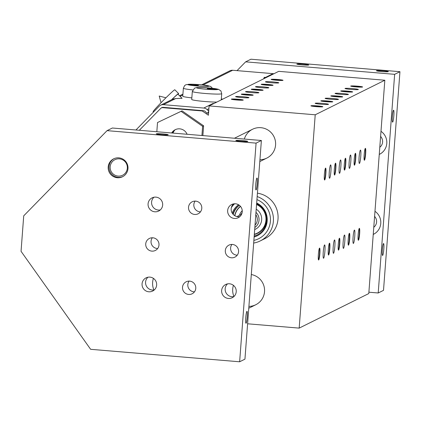 <?xml version="1.0" encoding="UTF-8"?>
<svg xmlns="http://www.w3.org/2000/svg" width="421" height="421" viewBox="0 0 421 421"><rect width="100%" height="100%" fill="white"/><g stroke="black" fill="none" stroke-linecap="round" stroke-linejoin="round"><path stroke-width="0.63" d="M208.711 111.191L207.085 109.581A5.362 5.31 63.6 0 0 203.769 108.05L163.385 104.666A5.362 5.31 63.6 0 0 159.18 106.234L135.936 129.989M359.087 228.75A5.541 0.658 -85.2 0 1 359.308 233.934A5.541 0.658 -85.2 0 1 358.16 239.796M349.141 233.687A5.541 0.658 -85.2 0 1 349.362 238.87A5.541 0.658 -85.2 0 1 348.214 244.733M339.194 238.628A5.541 0.658 -85.2 0 1 339.415 243.806A5.541 0.658 -85.2 0 1 338.268 249.669M329.248 243.564A5.541 0.658 -85.2 0 1 329.475 248.748A5.541 0.658 -85.2 0 1 328.327 254.61M319.307 248.501A5.541 0.658 -85.2 0 1 319.528 253.684A5.541 0.658 -85.2 0 1 318.381 259.546M365.102 148.755A5.541 0.658 -85.2 0 1 365.323 153.939A5.541 0.658 -85.2 0 1 364.176 159.801M355.156 153.691A5.541 0.658 -85.2 0 1 355.377 158.875A5.541 0.658 -85.2 0 1 354.229 164.737M345.209 158.633A5.541 0.658 -85.2 0 1 345.43 163.811A5.541 0.658 -85.2 0 1 344.283 169.674M335.263 163.569A5.541 0.658 -85.2 0 1 335.49 168.753A5.541 0.658 -85.2 0 1 334.342 174.615M351.282 86.31A5.541 0.395 -175.7 0 1 357.313 86.468A5.541 0.395 -175.7 0 1 361.992 87.115M341.336 91.246A5.541 0.395 -175.7 0 1 347.372 91.404A5.541 0.395 -175.7 0 1 352.045 92.052M331.39 96.183A5.541 0.395 -175.7 0 1 337.426 96.346A5.541 0.395 -175.7 0 1 342.105 96.988M321.444 101.124A5.541 0.395 -175.7 0 1 327.48 101.282A5.541 0.395 -175.7 0 1 332.158 101.929M311.503 106.06A5.541 0.395 -175.7 0 1 317.534 106.218A5.541 0.395 -175.7 0 1 322.212 106.866M271.703 79.648A5.541 0.395 -175.7 0 1 277.734 79.806A5.541 0.395 -175.7 0 1 282.412 80.453M261.757 84.584A5.541 0.395 -175.7 0 1 267.788 84.742A5.541 0.395 -175.7 0 1 272.466 85.389M251.811 89.52A5.541 0.395 -175.7 0 1 257.847 89.678A5.541 0.395 -175.7 0 1 262.525 90.326M241.865 94.457A5.541 0.395 -175.7 0 1 247.901 94.62A5.541 0.395 -175.7 0 1 252.579 95.262M325.322 168.505A5.541 0.658 -85.2 0 1 325.544 173.689A5.541 0.658 -85.2 0 1 324.396 179.551M231.924 99.398A5.541 0.395 -175.7 0 1 237.954 99.556A5.541 0.395 -175.7 0 1 242.633 100.203M173.042 133.094A9.273 9.183 63.6 0 1 175.031 129.81M255.757 224.214A8.041 7.967 63.6 0 1 255.094 224.177M271.44 79.58A5.978 0.426 -175.7 0 1 277.786 79.779A5.978 0.426 -175.7 0 1 282.68 80.427M341.078 91.183A5.978 0.426 -175.7 0 1 347.425 91.378A5.978 0.426 -175.7 0 1 352.314 92.025M251.553 89.457A5.978 0.426 -175.7 0 1 257.899 89.652A5.978 0.426 -175.7 0 1 262.788 90.299M321.186 101.056A5.978 0.426 -175.7 0 1 327.533 101.256A5.978 0.426 -175.7 0 1 332.427 101.903M231.661 99.33A5.978 0.426 -175.7 0 1 238.007 99.53A5.978 0.426 -175.7 0 1 242.901 100.177M311.24 105.997A5.978 0.426 -175.7 0 1 317.592 106.192A5.978 0.426 -175.7 0 1 322.481 106.839M241.607 94.393A5.978 0.426 -175.7 0 1 247.953 94.593A5.978 0.426 -175.7 0 1 252.842 95.241M261.494 84.521A5.978 0.426 -175.7 0 1 267.845 84.716A5.978 0.426 -175.7 0 1 272.734 85.363M331.132 96.12A5.978 0.426 -175.7 0 1 337.479 96.314A5.978 0.426 -175.7 0 1 342.368 96.967M351.019 86.247A5.978 0.426 -175.7 0 1 357.371 86.442A5.978 0.426 -175.7 0 1 362.26 87.089M365.26 148.439A5.978 0.705 -85.2 0 1 365.375 153.912A5.978 0.705 -85.2 0 1 364.281 160.138M355.313 153.376A5.978 0.705 -85.2 0 1 355.429 158.849A5.978 0.705 -85.2 0 1 354.335 165.074M345.367 158.312A5.978 0.705 -85.2 0 1 345.488 163.785A5.978 0.705 -85.2 0 1 344.389 170.016M329.411 243.249A5.978 0.705 -85.2 0 1 329.527 248.722A5.978 0.705 -85.2 0 1 328.427 254.947M325.48 168.19A5.978 0.705 -85.2 0 1 325.596 173.662A5.978 0.705 -85.2 0 1 324.502 179.888M335.426 163.253A5.978 0.705 -85.2 0 1 335.542 168.721A5.978 0.705 -85.2 0 1 334.442 174.952M319.465 248.185A5.978 0.705 -85.2 0 1 319.581 253.658A5.978 0.705 -85.2 0 1 318.487 259.883M339.352 238.312A5.978 0.705 -85.2 0 1 339.473 243.78A5.978 0.705 -85.2 0 1 338.373 250.011M349.298 233.371A5.978 0.705 -85.2 0 1 349.414 238.844A5.978 0.705 -85.2 0 1 348.32 245.069M359.245 228.435A5.978 0.705 -85.2 0 1 359.36 233.908A5.978 0.705 -85.2 0 1 358.266 240.133M172.931 133.089A9.383 9.294 63.6 0 1 174.715 129.994M209.111 105.908L315.218 114.791L384.831 80.232L278.723 71.344L209.111 105.908L208.411 115.243L202.259 110.97L202.885 110.66M171.726 99.677A14.477 0.653 -45.3 0 1 177.957 94.22L182.088 98.309L175.657 98.572L172.599 99.24L160.601 105.197M178.125 94.388A15.414 0.695 134.7 0 0 178.615 93.551A15.414 0.695 134.7 0 0 171.589 99.74M153.486 112.054L153.118 111.691A15.414 0.695 -45.3 0 1 155.633 108.486A15.414 0.695 -45.3 0 1 167.437 96.314A15.414 0.695 -45.3 0 1 174.81 89.784L178.615 93.551M192.85 85.221A4.957 0.353 -175.7 0 1 188.513 84.547A4.957 0.353 -175.7 0 1 193.486 84.563A4.957 0.353 -175.7 0 1 198.407 85.289A4.957 0.353 -175.7 0 1 192.85 85.221M191.839 97.877A14.746 1.047 -175.7 0 1 182.761 96.22L183.367 88.221L184.598 85.595L186.056 84.668L193.102 84.258L202.643 84.937L210.084 86.247L211.353 87.021L212.331 88.268M221.325 99.009L222.767 99.13M264.651 78.332L263.772 78.259L265.425 77.438L264.099 77.327L265.43 77.438A5.362 5.31 63.6 0 1 266.209 77.559M201.622 84.831L229.882 70.802A5.362 5.31 63.6 0 1 232.671 70.27L273.055 73.649A5.362 5.31 -116.4 0 1 273.834 73.775M212.173 104.387A5.362 5.31 -116.4 0 0 211.395 104.266L213.052 103.44L213.931 103.513M216.789 102.098A14.746 1.047 -175.7 0 1 200.738 101.119A14.746 1.047 -175.7 0 1 191.718 99.472L192.318 91.473L194.623 88.089L196.902 87.531L203.154 87.552L212.689 88.305L218.388 89.263L220.899 90.899L221.725 93.683A14.746 1.047 -175.7 0 1 206.943 93.62A14.746 1.047 -175.7 0 1 192.318 91.473M221.672 99.672L221.278 99.64M216.489 89.489A4.957 0.353 -175.7 0 1 210.916 89.231A4.957 0.353 -175.7 0 1 207.285 88.615A4.957 0.353 -175.7 0 1 212.842 88.684A4.957 0.353 -175.7 0 1 217.173 89.363A4.957 0.353 -175.7 0 1 216.489 89.489M259.936 159.738A16.087 15.93 -116.4 0 0 268.551 130.421A16.087 15.93 -116.4 0 0 244.338 139.067M248.911 306.393A16.087 15.93 -116.4 0 0 251.305 274.534M233.423 285.343A16.087 15.93 -116.4 0 0 233.944 296.521M240.407 206.264A16.087 15.93 -116.4 0 0 234.692 215.652M254.321 234.476A16.087 15.93 -116.4 0 0 256.6 204.174M256.6 204.164A16.087 15.93 63.6 0 1 257.51 233.297A16.087 15.93 63.6 0 1 257.505 233.302L257.51 233.297M240.554 206.432A15.84 15.688 -116.4 0 0 234.844 215.747M254.337 234.239A15.84 15.688 -116.4 0 0 256.573 204.506M242.254 210.689A11.509 11.399 -116.4 0 0 239.386 215.363M254.689 229.566A11.509 11.399 -116.4 0 0 256.221 209.179M242.07 212.873A9.778 9.683 -116.4 0 0 240.828 214.647M254.847 227.477A9.778 9.683 -116.4 0 0 255.984 212.337M255.026 225.072A8.041 7.967 -116.4 0 0 255.8 214.742M255.047 224.782A8.041 7.967 -116.4 0 0 255.31 224.767M384.831 80.232L368.791 293.553L299.178 328.117L247.601 323.796M271.271 82.742A6.704 0.474 -175.7 0 1 265.414 81.832A6.704 0.474 -175.7 0 1 272.134 81.858A6.704 0.474 -175.7 0 1 278.781 82.832A6.704 0.474 -175.7 0 1 271.271 82.742M340.905 94.346A6.704 0.474 -175.7 0 1 335.053 93.43A6.704 0.474 -175.7 0 1 341.768 93.457A6.704 0.474 -175.7 0 1 348.414 94.436A6.704 0.474 -175.7 0 1 340.905 94.346M251.379 92.62A6.704 0.474 -175.7 0 1 245.527 91.704A6.704 0.474 -175.7 0 1 252.242 91.731A6.704 0.474 -175.7 0 1 258.894 92.709A6.704 0.474 -175.7 0 1 251.379 92.62M321.012 104.219A6.704 0.474 -175.7 0 1 315.161 103.303A6.704 0.474 -175.7 0 1 321.881 103.334A6.704 0.474 -175.7 0 1 328.527 104.308A6.704 0.474 -175.7 0 1 321.012 104.219M241.433 97.556A6.704 0.474 -175.7 0 1 235.581 96.641A6.704 0.474 -175.7 0 1 242.301 96.672A6.704 0.474 -175.7 0 1 248.948 97.646A6.704 0.474 -175.7 0 1 241.433 97.556M261.325 87.679A6.704 0.474 -175.7 0 1 255.468 86.768A6.704 0.474 -175.7 0 1 262.188 86.794A6.704 0.474 -175.7 0 1 268.835 87.773A6.704 0.474 -175.7 0 1 261.325 87.679M330.959 99.282A6.704 0.474 -175.7 0 1 325.107 98.367A6.704 0.474 -175.7 0 1 331.827 98.398A6.704 0.474 -175.7 0 1 338.473 99.372A6.704 0.474 -175.7 0 1 330.959 99.282M350.851 89.405A6.704 0.474 -175.7 0 1 344.994 88.494A6.704 0.474 -175.7 0 1 351.714 88.521A6.704 0.474 -175.7 0 1 358.36 89.499A6.704 0.474 -175.7 0 1 350.851 89.405M276.334 80.232A5.978 0.426 -175.7 0 1 271.108 79.416A5.978 0.426 -175.7 0 1 277.102 79.437A5.978 0.426 -175.7 0 1 283.033 80.311A5.978 0.426 -175.7 0 1 276.334 80.232M345.967 91.831A5.978 0.426 -175.7 0 1 340.747 91.015A5.978 0.426 -175.7 0 1 346.736 91.041A5.978 0.426 -175.7 0 1 352.666 91.91A5.978 0.426 -175.7 0 1 345.967 91.831M256.442 90.105A5.978 0.426 -175.7 0 1 251.221 89.289A5.978 0.426 -175.7 0 1 257.215 89.315A5.978 0.426 -175.7 0 1 263.141 90.189A5.978 0.426 -175.7 0 1 256.442 90.105M326.075 101.708A5.978 0.426 -175.7 0 1 320.855 100.893A5.978 0.426 -175.7 0 1 326.849 100.914A5.978 0.426 -175.7 0 1 332.774 101.787A5.978 0.426 -175.7 0 1 326.075 101.708M236.555 99.982A5.978 0.426 -175.7 0 1 231.329 99.167A5.978 0.426 -175.7 0 1 237.323 99.188A5.978 0.426 -175.7 0 1 243.254 100.061A5.978 0.426 -175.7 0 1 236.555 99.982M316.134 106.645A5.978 0.426 -175.7 0 1 310.914 105.829A5.978 0.426 -175.7 0 1 316.902 105.855A5.978 0.426 -175.7 0 1 322.833 106.724A5.978 0.426 -175.7 0 1 316.134 106.645M246.495 95.041A5.978 0.426 -175.7 0 1 241.275 94.225A5.978 0.426 -175.7 0 1 247.269 94.251A5.978 0.426 -175.7 0 1 253.195 95.125A5.978 0.426 -175.7 0 1 246.495 95.041M266.388 85.168A5.978 0.426 -175.7 0 1 261.167 84.353A5.978 0.426 -175.7 0 1 267.156 84.379A5.978 0.426 -175.7 0 1 273.087 85.247A5.978 0.426 -175.7 0 1 266.388 85.168M336.021 96.767A5.978 0.426 -175.7 0 1 330.801 95.951A5.978 0.426 -175.7 0 1 336.795 95.977A5.978 0.426 -175.7 0 1 342.72 96.851A5.978 0.426 -175.7 0 1 336.021 96.767M355.913 86.894A5.978 0.426 -175.7 0 1 350.693 86.079A5.978 0.426 -175.7 0 1 356.682 86.105A5.978 0.426 -175.7 0 1 362.613 86.973A5.978 0.426 -175.7 0 1 355.913 86.894M299.178 328.117L315.218 114.791M360.76 156.359A6.704 0.795 -85.2 0 1 359.371 163.448A6.704 0.795 -85.2 0 1 359.139 156.701A6.704 0.795 -85.2 0 1 360.487 150.092A6.704 0.795 -85.2 0 1 360.76 156.359M334.853 246.227A6.704 0.795 -85.2 0 1 333.464 253.316A6.704 0.795 -85.2 0 1 333.232 246.574A6.704 0.795 -85.2 0 1 334.584 239.959A6.704 0.795 -85.2 0 1 334.853 246.227M340.868 166.232A6.704 0.795 -85.2 0 1 339.479 173.32A6.704 0.795 -85.2 0 1 339.247 166.579A6.704 0.795 -85.2 0 1 340.6 159.964A6.704 0.795 -85.2 0 1 340.868 166.232M330.922 171.168A6.704 0.795 -85.2 0 1 329.538 178.262A6.704 0.795 -85.2 0 1 329.306 171.515A6.704 0.795 -85.2 0 1 330.653 164.9A6.704 0.795 -85.2 0 1 330.922 171.168M324.907 251.163A6.704 0.795 -85.2 0 1 323.523 258.257A6.704 0.795 -85.2 0 1 323.291 251.511A6.704 0.795 -85.2 0 1 324.638 244.901A6.704 0.795 -85.2 0 1 324.907 251.163M350.814 161.296A6.704 0.795 -85.2 0 1 349.425 168.384A6.704 0.795 -85.2 0 1 349.193 161.638A6.704 0.795 -85.2 0 1 350.546 155.028A6.704 0.795 -85.2 0 1 350.814 161.296M344.799 241.291A6.704 0.795 -85.2 0 1 343.41 248.379A6.704 0.795 -85.2 0 1 343.178 241.638A6.704 0.795 -85.2 0 1 344.531 235.023A6.704 0.795 -85.2 0 1 344.799 241.291M354.745 236.355A6.704 0.795 -85.2 0 1 353.356 243.443A6.704 0.795 -85.2 0 1 353.124 236.697A6.704 0.795 -85.2 0 1 354.471 230.087A6.704 0.795 -85.2 0 1 354.745 236.355M365.638 153.933A5.978 0.705 -85.2 0 1 364.402 160.254A5.978 0.705 -85.2 0 1 364.197 154.239A5.978 0.705 -85.2 0 1 365.402 148.345A5.978 0.705 -85.2 0 1 365.638 153.933M355.698 158.87A5.978 0.705 -85.2 0 1 354.456 165.195A5.978 0.705 -85.2 0 1 354.25 159.18A5.978 0.705 -85.2 0 1 355.456 153.281A5.978 0.705 -85.2 0 1 355.698 158.87M345.752 163.806A5.978 0.705 -85.2 0 1 344.515 170.131A5.978 0.705 -85.2 0 1 344.304 164.116A5.978 0.705 -85.2 0 1 345.509 158.217A5.978 0.705 -85.2 0 1 345.752 163.806M329.79 248.743A5.978 0.705 -85.2 0 1 328.554 255.063A5.978 0.705 -85.2 0 1 328.348 249.048A5.978 0.705 -85.2 0 1 329.554 243.154A5.978 0.705 -85.2 0 1 329.79 248.743M325.859 173.684A5.978 0.705 -85.2 0 1 324.623 180.004A5.978 0.705 -85.2 0 1 324.417 173.989A5.978 0.705 -85.2 0 1 325.622 168.095A5.978 0.705 -85.2 0 1 325.859 173.684M335.805 168.747A5.978 0.705 -85.2 0 1 334.569 175.068A5.978 0.705 -85.2 0 1 334.363 169.053A5.978 0.705 -85.2 0 1 335.563 163.159A5.978 0.705 -85.2 0 1 335.805 168.747M319.844 253.679A5.978 0.705 -85.2 0 1 318.608 260.004A5.978 0.705 -85.2 0 1 318.402 253.989A5.978 0.705 -85.2 0 1 319.607 248.09A5.978 0.705 -85.2 0 1 319.844 253.679M339.736 243.801A5.978 0.705 -85.2 0 1 338.5 250.127A5.978 0.705 -85.2 0 1 338.295 244.112A5.978 0.705 -85.2 0 1 339.494 238.212A5.978 0.705 -85.2 0 1 339.736 243.801M349.683 238.865A5.978 0.705 -85.2 0 1 348.446 245.19A5.978 0.705 -85.2 0 1 348.235 239.175A5.978 0.705 -85.2 0 1 349.441 233.276A5.978 0.705 -85.2 0 1 349.683 238.865M359.623 233.929A5.978 0.705 -85.2 0 1 358.387 240.254A5.978 0.705 -85.2 0 1 358.182 234.234A5.978 0.705 -85.2 0 1 359.387 228.34A5.978 0.705 -85.2 0 1 359.623 233.929M253.674 243.059A24.129 23.897 -116.4 0 0 260.231 240.928L264.872 238.623A24.129 23.897 -116.4 0 0 257.426 193.181M153.886 290.006A16.587 16.43 63.6 0 1 153.418 278.365M139.309 130.273L160.659 108.444A2.679 2.658 63.6 0 1 162.764 107.665L202.259 110.97M201.922 135.515L202.617 126.316L181.051 111.344L157.517 122.537L182.046 110.849L203.611 125.821L202.875 135.594M257.368 234.865A17.424 17.261 63.6 0 1 254.205 235.997M233.208 214.452A17.424 17.261 63.6 0 1 239.339 205.269M256.631 203.685A17.424 17.261 63.6 0 1 254.195 236.128M232.845 214.047A17.424 17.261 63.6 0 1 239.244 205.201M256.684 203.022A18.198 18.024 63.6 0 1 254.131 236.986M232.203 213.131A18.198 18.024 63.6 0 1 238.523 204.727M256.942 199.612A21.445 21.239 63.6 0 1 253.874 240.396M231.34 207.658A21.445 21.239 63.6 0 1 234.597 203.769M260.231 240.928A24.129 23.897 -116.4 0 0 257.168 196.56M161.138 108.06A2.679 2.658 63.6 0 1 163.185 107.334L203.569 110.718A2.679 2.658 -116.4 0 1 205.227 111.481L207.121 113.354L208.605 112.617M265.388 77.969L265.425 77.438M213.052 103.44L213.01 103.971M207.121 113.354L208.669 111.776M157.517 122.537L156.828 131.736M171.668 132.983A8.715 8.63 63.6 0 1 187.082 134.273M175.294 129.668A8.715 8.63 -116.4 0 0 171.784 132.989M202.617 126.316L203.611 125.821M181.051 111.344L182.046 110.849M173.12 131.247A9.383 9.294 -116.4 0 0 172.147 133.02M378.205 292.984L383.51 290.353L399.95 71.696L250.927 59.219L245.622 61.85L394.645 74.328L378.205 292.984L368.891 292.206M245.622 61.85L237.034 70.633M377.158 182.267A6.704 6.636 63.6 0 1 377.069 183.488M374.974 211.31A13.404 13.277 63.6 0 1 373.238 234.439M380.989 131.315A13.404 13.277 63.6 0 1 379.253 154.444M118.101 176.089A8.667 8.583 63.6 0 1 111.649 162.538A8.667 8.583 63.6 0 1 126.505 163.78A8.667 8.583 63.6 0 1 118.101 176.089M122.943 176.536A9.999 9.904 63.6 0 1 109.228 169.468A9.999 9.904 63.6 0 1 114.059 158.649M381.637 71.554A5.978 0.426 -175.7 0 1 376.416 70.739A5.978 0.426 -175.7 0 1 382.41 70.765A5.978 0.426 -175.7 0 1 388.336 71.633A5.978 0.426 -175.7 0 1 381.637 71.554M302.057 64.892A5.978 0.426 -175.7 0 1 296.837 64.076A5.978 0.426 -175.7 0 1 302.831 64.103A5.978 0.426 -175.7 0 1 308.756 64.971A5.978 0.426 -175.7 0 1 302.057 64.892M382.626 255.442A5.978 0.705 -85.2 0 1 382.573 255.452A5.978 0.705 -85.2 0 1 382.368 249.437A5.978 0.705 -85.2 0 1 383.568 243.543A5.978 0.705 -85.2 0 1 383.794 249.343A5.978 0.705 -85.2 0 1 382.626 255.442M392.651 122.116A5.978 0.705 -85.2 0 1 392.598 122.127A5.978 0.705 -85.2 0 1 392.388 116.112A5.978 0.705 -85.2 0 1 393.593 110.218A5.978 0.705 -85.2 0 1 393.819 116.017A5.978 0.705 -85.2 0 1 392.651 122.116M379.268 154.239A13.404 13.277 -116.4 0 0 380.358 153.854M379.789 147.287A7.373 7.299 -116.4 0 0 380.605 136.409M379.81 146.992A7.373 7.299 -116.4 0 0 380.221 146.924M373.253 234.234A13.404 13.277 -116.4 0 0 374.343 233.85M373.774 227.282A7.373 7.299 -116.4 0 0 374.595 216.405M373.795 226.987A7.373 7.299 -116.4 0 0 374.206 226.924M399.95 71.696L394.645 74.328M242.559 140.603A5.978 0.426 -175.7 0 1 247.785 141.419A5.978 0.426 -175.7 0 1 241.791 141.393A5.978 0.426 -175.7 0 1 235.86 140.525A5.978 0.426 -175.7 0 1 242.559 140.603M162.98 133.941A5.978 0.426 -175.7 0 1 168.2 134.757A5.978 0.426 -175.7 0 1 162.211 134.731A5.978 0.426 -175.7 0 1 156.28 133.857A5.978 0.426 -175.7 0 1 162.98 133.941M256.968 178.036A5.978 0.705 -85.2 0 1 257.02 178.025A5.978 0.705 -85.2 0 1 257.226 184.04A5.978 0.705 -85.2 0 1 256.021 189.934A5.978 0.705 -85.2 0 1 255.794 184.135A5.978 0.705 -85.2 0 1 256.968 178.036M246.943 311.361A5.978 0.705 -85.2 0 1 246.995 311.351A5.978 0.705 -85.2 0 1 247.201 317.366A5.978 0.705 -85.2 0 1 245.996 323.265A5.978 0.705 -85.2 0 1 245.775 317.46A5.978 0.705 -85.2 0 1 246.943 311.361M233.85 296.605A7.373 7.299 63.6 0 1 227.535 283.886M229.487 283.786A7.373 7.299 63.6 0 1 232.213 297.721A7.373 7.299 63.6 0 1 222.399 294.368A7.373 7.299 63.6 0 1 229.487 283.786M160.285 209.947A7.373 7.299 63.6 0 1 153.97 197.228M155.923 197.128A7.373 7.299 63.6 0 1 158.649 211.063A7.373 7.299 63.6 0 1 148.834 207.706A7.373 7.299 63.6 0 1 155.923 197.128M154.27 289.943A7.373 7.299 63.6 0 1 147.955 277.223M149.908 277.123A7.373 7.299 63.6 0 1 152.634 291.058A7.373 7.299 63.6 0 1 142.819 287.701A7.373 7.299 63.6 0 1 149.908 277.123M239.865 216.61A7.373 7.299 63.6 0 1 233.55 203.89M235.502 203.79A7.373 7.299 63.6 0 1 238.228 217.725A7.373 7.299 63.6 0 1 228.414 214.368A7.373 7.299 63.6 0 1 235.502 203.79M118.838 157.854A9.999 9.904 63.6 0 1 122.532 176.752A9.999 9.904 63.6 0 1 109.218 172.2A9.999 9.904 63.6 0 1 118.838 157.854M189.129 281.096A6.704 6.636 -116.4 0 0 194.465 291.842M189.65 281.123A6.704 6.636 63.6 0 1 192.129 293.79A6.704 6.636 63.6 0 1 183.203 290.737A6.704 6.636 63.6 0 1 189.65 281.123M152.349 237.77A6.704 6.636 -116.4 0 0 157.686 248.516M152.865 237.791A6.704 6.636 63.6 0 1 155.344 250.463A6.704 6.636 63.6 0 1 146.419 247.411A6.704 6.636 63.6 0 1 152.865 237.791M195.144 201.101A6.704 6.636 -116.4 0 0 200.48 211.847M195.665 201.127A6.704 6.636 63.6 0 1 198.144 213.794A6.704 6.636 63.6 0 1 189.218 210.742A6.704 6.636 63.6 0 1 195.665 201.127M231.929 244.433A6.704 6.636 -116.4 0 0 237.265 255.179M232.445 244.454A6.704 6.636 63.6 0 1 234.923 257.126A6.704 6.636 63.6 0 1 225.998 254.073A6.704 6.636 63.6 0 1 232.445 244.454M261.383 140.493L112.365 128.016L107.06 130.647L23.718 215.836L21.05 251.311L90.62 349.304L239.638 361.781L244.943 359.15L261.383 140.493L256.079 143.124L239.638 361.781M107.06 130.647L256.079 143.124M208.979 86.216A10.725 0.763 -175.7 0 1 191.913 85.452A10.725 0.763 -175.7 0 1 194.213 84.316A10.725 0.763 -175.7 0 1 208.979 86.216M192.76 89.91A14.746 1.047 -175.7 0 1 183.367 88.221M265.43 77.438L273.055 73.649M232.671 70.27L203.043 84.979M182.856 95.004L180.12 96.362M175.657 98.572L163.385 104.666M203.769 108.05L211.395 104.266M196.712 87.689A10.725 0.763 -175.7 0 1 213.773 88.452A10.725 0.763 -175.7 0 1 211.479 89.594A10.725 0.763 -175.7 0 1 196.712 87.689M162.764 107.665L163.39 107.35M208.9 108.681L207.085 109.581M165.932 97.788L159.206 96.03L161.038 102.735M221.725 93.683L221.257 99.877M162.506 107.366L161.369 107.929M179.546 95.793L182.919 94.115M241.591 214.268L236.955 216.568M248.774 308.23L255.784 304.746M252.505 129.273L234.455 138.241M266.809 158.091L259.799 161.569"/></g></svg>

